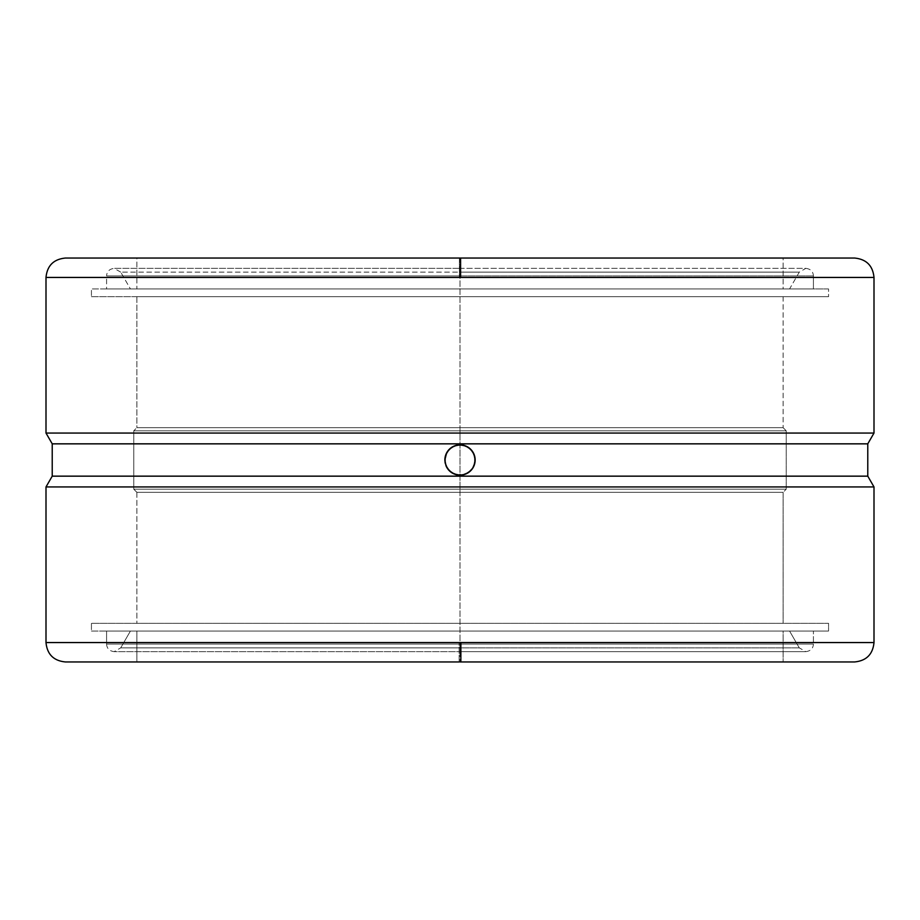<?xml version="1.0" encoding="UTF-8"?>
<svg xmlns="http://www.w3.org/2000/svg" width="920" height="920" viewBox="0 0 920 920"><rect width="100%" height="100%" fill="white"/><g stroke="black" fill="none" stroke-linecap="round" stroke-linejoin="round"><path stroke-width="0.69" stroke-dasharray="4.6 3.45" d="M852.759 661.952L65.389 661.952L459.137 661.952L459.103 642.562L874 642.562L459.103 642.562L459.137 661.952L854.611 661.952L460.862 661.952M799.284 647.864L460 647.864L460 651.647L460 644.081L813.418 644.081L460 644.081L460 651.647L460 647.864L799.284 647.864L789.578 631.051L130.421 631.051L120.715 647.864L799.284 647.864L120.715 647.864L460 647.864L460 651.647L460 647.864L120.715 647.864L130.421 631.051L789.578 631.051L799.284 647.864L805.839 651.647L460 651.647L460 644.081L106.582 644.081L106.582 631.051L813.418 631.051L813.418 644.081L460 644.081L813.418 644.081L813.418 631.051L460 631.051L828.563 631.051L91.436 631.051L91.436 623.323L828.563 623.323L828.563 631.051L828.563 623.323L91.436 623.323L828.563 623.323L91.436 623.323L91.436 631.051L828.563 631.051L106.582 631.051L813.418 631.051L106.582 631.051L106.582 644.081L460 644.081L460 651.647L805.839 651.647C810.6 651.015 813.13 648.485 813.418 644.081M460.586 258.048L854.611 258.048L459.413 258.048L459.39 277.438L874 277.438L459.39 277.438L459.413 258.048L65.389 258.048M813.418 275.919L460 275.919L460 268.352L460 272.136L799.284 272.136L460 272.136L460 268.352L460 275.919L813.418 275.919L813.418 288.949L106.582 288.949L106.582 275.919L813.418 275.919L106.582 275.919L106.582 288.949L813.418 288.949L91.436 288.949L828.563 288.949L828.563 296.677L91.436 296.677L91.436 288.949L91.436 296.677L828.563 296.677L828.563 288.949L91.436 288.949L813.418 288.949L813.418 275.919C813.13 271.515 810.6 268.985 805.839 268.352L460 268.352L460 275.919L106.582 275.919L460 275.919L460 268.352L460 272.136L120.715 272.136L130.421 288.949L789.578 288.949L799.284 272.136L460 272.136L460 268.352L805.839 268.352L799.284 272.136L789.578 288.949L130.421 288.949L120.715 272.136L799.284 272.136M854.611 258.048L460 258.048L460 661.952L428.329 661.952L783.127 661.952L136.873 661.952L136.873 631.051L783.127 631.051L783.127 661.952L783.127 631.051L130.421 631.051L783.127 631.051L136.873 631.051L136.873 661.952L783.127 661.952L65.389 661.952M450.317 471.649L454.204 473.995L460 475.145A15.145 15.145 0 0 1 444.854 460A15.145 15.145 0 0 1 460 444.854L454.192 446.004L449.282 449.293L446.004 454.216L444.854 460.011L446.004 465.796L449.293 470.706L454.204 473.995L461.553 475.065M459.966 475.145L465.796 473.995L468.418 472.592L472.592 468.418L474.858 462.955L475.145 460L474.858 457.044L472.592 451.582A15.145 15.145 0 0 0 472.581 451.57M468.429 447.419A15.145 15.145 0 0 0 468.406 447.396L465.796 446.004A15.145 15.145 0 0 0 465.784 446.004L458.447 444.935M460.034 444.854L457.044 445.142L451.582 447.407L447.407 451.582L446.004 454.204A15.145 15.145 0 0 0 446.004 454.227M464.462 474.478L462.955 474.858A15.145 15.145 0 0 0 462.967 474.858L465.808 473.995L470.718 470.706L473.995 465.784L475.145 459.988L473.995 454.204L470.706 449.293L472.592 451.582L468.418 447.407L465.796 446.004L460 444.854A15.145 15.145 0 0 1 475.145 460A15.145 15.145 0 0 1 460 475.145L465.808 473.995L470.718 470.706L473.995 465.784L474.858 462.955L474.858 457.044L472.592 451.582L470.706 449.293L465.796 446.004L460 444.854L454.192 446.004L449.282 449.293L447.407 451.582L445.142 457.044L444.854 460A15.145 15.145 0 0 0 444.854 460L446.004 465.796L449.305 470.729M783.127 623.323L136.873 623.323L136.873 492.315L783.127 492.315L783.127 623.323L783.127 492.315L136.873 492.315L133.768 489.198L786.232 489.198L783.127 492.315L786.232 489.198L133.768 489.198L133.768 430.801L786.232 430.801L786.232 489.198L786.232 430.801L133.768 430.801L136.873 427.685L783.127 427.685L786.232 430.801L783.127 427.685L136.873 427.685L136.873 296.677L783.127 296.677L783.127 427.685L783.127 296.677L460 296.677L828.563 296.677L136.873 296.677L783.127 296.677L136.873 296.677L136.873 427.685L783.127 427.685L136.873 427.685L133.768 430.801L786.232 430.801L133.768 430.801L133.768 489.198L786.232 489.198L133.768 489.198L136.873 492.315L783.127 492.315L136.873 492.315L136.873 623.323L783.127 623.323M783.127 288.949L136.873 288.949L136.873 258.048L783.127 258.048L783.127 288.949L130.421 288.949L783.127 288.949L783.127 258.048L136.873 258.048L136.873 288.949L783.127 288.949M828.563 288.949L496.121 288.949L828.563 288.949M91.436 296.677L423.878 296.677L91.436 296.677M789.578 288.949L492.303 288.949L789.578 288.949M460 258.048L65.389 258.048L783.127 258.048L428.329 258.048L460 258.048L460 661.952M136.873 258.048L428.329 258.048L136.873 258.048M46 277.438L459.39 277.438L46 277.438M457.044 445.142L455.538 445.522M454.204 446.004L450.34 448.327M449.282 449.293L446.614 452.916M445.142 457.044L445.487 455.664M470.718 470.706L473.386 467.084M473.995 465.796L474.513 464.335M445.142 462.955L446.004 465.796A15.145 15.145 0 0 1 444.854 460L446.004 465.796L447.407 468.418L451.582 472.592L457.044 474.858L462.967 474.846M465.796 473.995L468.418 472.592M470.706 449.293L468.418 447.407L470.706 449.293M874 433.067L46 433.067L874 433.067M91.436 631.051L423.878 631.051L91.436 631.051M454.192 473.995A15.145 15.145 0 0 0 454.216 473.995L457.044 474.858A15.145 15.145 0 0 1 457.033 474.858M867.779 443.842L52.221 443.842L867.779 443.842M867.779 476.157L52.221 476.157L867.779 476.157M465.796 446.004L462.955 445.142M474.858 457.044L473.995 454.204M474.858 462.955L475.145 459.988M447.407 468.418L451.593 472.592M460 644.081L106.582 644.081L460 644.081M874 486.933L46 486.933L874 486.933M459.103 642.562L46 642.562L459.103 642.562M789.578 631.051L492.303 631.051L789.578 631.051M428.329 661.952L136.873 661.952L428.329 661.952M460 427.685L460 492.315M120.715 272.136L114.16 268.352L460 268.352L114.16 268.352C109.399 268.985 106.87 271.515 106.582 275.919M106.582 644.081C106.87 648.485 109.399 651.015 114.16 651.647L460 651.647L114.16 651.647L120.715 647.864"/><path stroke-width="1.38" d="M874 642.562L874 486.933L867.779 476.157L867.779 443.842L874 433.067L874 277.438L46 277.438L46 433.067L874 433.067L874 277.438L46 277.438L46 433.067L52.221 443.842L867.779 443.842L874 433.067L46 433.067L52.221 443.842L52.221 476.157L867.779 476.157L867.779 443.842L52.221 443.842L52.221 476.157L46 486.933L874 486.933L867.779 476.157L52.221 476.157L46 486.933L46 642.562L460.897 642.562L460.862 661.952L460 661.952L854.611 661.952L460.862 661.952L460.897 642.562L874 642.562L874 486.933L46 486.933L46 642.562L874 642.562C872.838 654.327 866.375 660.79 854.611 661.952M46 277.438C47.161 265.673 53.624 259.21 65.389 258.048L460.586 258.048L460.609 277.438L460.586 258.048L854.611 258.048L460 258.048L854.611 258.048C866.375 259.21 872.838 265.673 874 277.438M474.858 457.033L474.858 462.944L472.592 468.418L468.418 472.592L462.967 474.858L457.033 474.858L451.582 472.592L447.407 468.418L445.142 462.967L445.142 457.056L447.407 451.582L451.582 447.407L457.033 445.142L462.967 445.142L468.418 447.407L472.592 451.582L474.858 457.033M462.967 474.858A15.145 15.145 0 0 0 472.604 451.593L473.995 454.204L475.145 460L474.858 457.044M472.581 451.57A15.145 15.145 0 0 0 468.429 447.419M465.796 446.004L468.418 447.407A15.145 15.145 0 0 0 446.016 454.192L449.282 449.293L454.192 446.016L459.988 444.854L465.796 446.004L470.706 449.293L473.995 454.204M446.004 454.227A15.145 15.145 0 0 0 444.854 459.977L446.614 452.916M459.413 258.048L460 258.048M462.955 445.142L459.988 444.854M458.447 444.935L457.044 445.142M455.538 445.522L454.192 446.004M450.34 448.327L449.282 449.293M445.487 455.664L445.142 457.056M451.582 472.592L454.204 473.995L449.293 470.706L446.004 465.796L444.854 460L445.142 462.967M461.553 475.065L462.955 474.858A15.145 15.145 0 0 1 457.044 474.858L460 475.145L454.204 473.995A15.145 15.145 0 0 1 446.004 465.796L447.407 468.418M449.305 470.729L450.317 471.649M460 475.145L464.462 474.478M468.418 472.592L470.706 470.706L465.808 473.984M473.386 467.084L470.718 470.706M474.513 464.335L474.858 462.955M454.216 473.995A15.145 15.145 0 0 0 457.033 474.858M475.145 460L473.995 465.796M46 642.562C47.161 654.327 53.624 660.79 65.389 661.952L459.137 661.952M460 661.952L852.759 661.952"/></g></svg>
